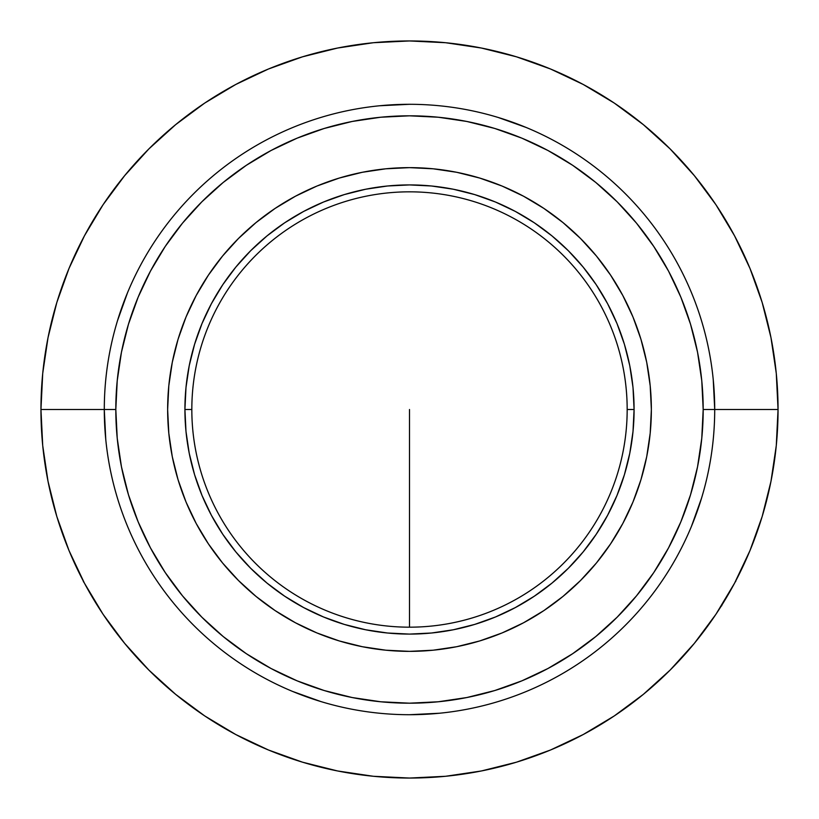 <?xml version="1.0" encoding="UTF-8"?>
<svg xmlns="http://www.w3.org/2000/svg" width="819" height="819" viewBox="0 0 819 819"><rect width="100%" height="100%" fill="white"/><g stroke="black" fill="none" stroke-linecap="round" stroke-linejoin="round"><path stroke-width="1.23" d="M728.869 593.437L728.47 594.123M735.697 581.613L735.697 581.04M721.15 606.224L721.815 605.661M627.18 409.5A217.67 217.67 0 0 1 409.5 627.18A217.67 217.67 0 0 1 191.83 409.5L184.92 409.5L191.83 409.5A217.67 217.67 0 0 1 409.5 191.83A217.67 217.67 0 0 1 627.18 409.5M627.17 409.5L634.08 409.5L627.17 409.5A217.67 217.67 0 0 1 409.5 627.18A217.67 217.67 0 0 1 191.82 409.5A217.67 217.67 0 0 1 409.5 191.83A217.67 217.67 0 0 1 627.17 409.5M703.193 409.5A293.683 293.683 0 0 1 409.5 703.193A293.683 293.683 0 0 1 115.817 409.5L117.23 380.712L121.458 352.201L128.46 324.242L138.165 297.113L150.491 271.058L165.192 246.499M165.305 246.335L182.473 223.188L201.832 201.832L223.188 182.473L246.499 165.192M270.997 150.522L297.113 138.165L324.242 128.46L297.113 138.165M324.242 128.46L352.201 121.458L380.712 117.23L409.5 115.817L438.288 117.23L466.799 121.458L494.758 128.46L521.887 138.165L547.942 150.491L572.501 165.203M572.665 165.305L595.812 182.473L617.168 201.832L636.527 223.188L653.797 246.499M668.488 271.007L680.835 297.113L690.54 324.242L680.835 297.113M105.764 439.414L104.289 409.5A305.2 305.2 0 0 0 409.5 714.711A305.2 305.2 0 0 0 714.7 409.5L703.183 409.5L701.77 438.288L697.542 466.799L690.54 494.758L680.835 521.887L668.509 547.942L653.808 572.501M653.695 572.665L636.527 595.812L617.168 617.168L595.812 636.527L572.501 653.808M548.003 668.478L521.887 680.835L494.758 690.54L521.887 680.835M494.758 690.54L466.799 697.542L438.288 701.77L409.5 703.183L380.712 701.77L352.201 697.542L324.242 690.54L297.113 680.835L271.058 668.509L246.499 653.797M246.335 653.695L223.188 636.527L201.832 617.168L182.473 595.812L165.203 572.501M150.512 547.993L138.165 521.887L128.46 494.758L138.165 521.887M733.64 584.899L734.489 583.323M84.511 583.312L85.35 584.879M56.818 302.518L69.001 268.458L56.818 302.518L48.034 337.602L42.721 373.372L40.95 409.5A368.55 368.55 0 0 0 409.5 778.05A368.55 368.55 0 0 0 778.05 409.5L714.7 409.5L778.05 409.5A368.55 368.55 0 0 1 409.5 778.05A368.55 368.55 0 0 1 40.95 409.5L42.721 445.628L48.034 481.398L56.818 516.482L69.001 550.542L84.47 583.23L103.061 614.26L84.47 583.23L103.061 614.26L124.611 643.304L148.894 670.106L175.696 694.389L204.74 715.939L235.77 734.53L268.458 749.999L302.518 762.182L268.458 749.999L302.518 762.182L337.602 770.966L373.372 776.279L409.5 778.05L445.628 776.279L481.398 770.966L516.482 762.182L550.542 749.999L583.23 734.53L614.26 715.939L583.23 734.53L614.26 715.939L643.304 694.389L670.106 670.106L694.389 643.304L715.939 614.26L734.53 583.23L749.999 550.542L762.182 516.482L749.999 550.542L762.182 516.482L770.966 481.398L776.279 445.628L778.05 409.5L776.279 373.372L770.966 337.602L762.182 302.518L749.999 268.458L734.53 235.77L715.939 204.74L734.53 235.77L715.939 204.74L694.389 175.696L670.106 148.894L643.304 124.611L614.26 103.061L583.23 84.47L550.542 69.001L516.482 56.818L550.542 69.001L516.482 56.818L481.398 48.034L445.628 42.721L409.5 40.95L373.372 42.721L337.602 48.034L302.518 56.818L268.458 69.001L235.77 84.47L204.74 103.061L235.77 84.47L204.74 103.061L175.696 124.611L148.894 148.894L124.611 175.696L103.061 204.74L84.47 235.77L69.001 268.458L56.818 302.518M409.5 409.5L409.5 627.18L409.5 409.5M115.817 409.5L40.95 409.5A368.55 368.55 0 0 1 409.5 40.95A368.55 368.55 0 0 1 778.05 409.5A368.55 368.55 0 0 0 409.5 40.95A368.55 368.55 0 0 0 40.95 409.5L115.817 409.5L117.23 438.288L121.458 466.799L128.46 494.758M714.711 409.5A305.2 305.2 0 0 1 409.5 714.711A305.2 305.2 0 0 1 104.3 409.5A305.2 305.2 0 0 1 409.5 104.3A305.2 305.2 0 0 1 714.711 409.5L713.236 379.586M651.361 409.5A241.861 241.861 0 0 1 409.5 651.361A241.861 241.861 0 0 1 167.639 409.5L168.806 385.79L172.287 362.315L178.051 339.291L186.046 316.943L196.202 295.485L208.405 275.133L222.543 256.06L238.483 238.483L256.06 222.543L275.133 208.405L295.485 196.202L316.943 186.046L339.291 178.051L362.315 172.287L385.79 168.806L409.5 167.639L433.21 168.806L456.685 172.287L479.709 178.051L502.057 186.046L523.515 196.202L543.867 208.405L562.94 222.543L580.517 238.483L596.457 256.06L610.595 275.133L622.798 295.485L632.954 316.943L640.949 339.291L646.713 362.315L650.194 385.79L651.361 409.5L650.194 433.21L646.713 456.685L640.949 479.709L632.954 502.057L622.798 523.515L610.595 543.867L596.457 562.94L580.517 580.517L562.94 596.457L543.867 610.595L523.515 622.798L502.057 632.954L479.709 640.949L456.685 646.713L433.21 650.194L409.5 651.361L385.79 650.194L362.315 646.713L339.291 640.949L316.943 632.954L295.485 622.798L275.133 610.595L256.06 596.457L238.483 580.517L222.543 562.94L208.405 543.867L196.202 523.515L186.046 502.057L178.051 479.709L172.287 456.685L168.806 433.21L167.639 409.5A241.861 241.861 0 0 1 409.5 167.639A241.861 241.861 0 0 1 651.361 409.5M184.91 409.5A224.58 224.58 0 0 1 409.5 184.92A224.58 224.58 0 0 1 634.08 409.5L633.005 387.489L629.77 365.683L624.416 344.308L616.994 323.556L607.565 303.634L596.232 284.725L583.108 267.025L568.304 250.696L551.975 235.892L534.275 222.768L515.366 211.435L495.444 202.006L474.692 194.584L453.316 189.23L431.511 185.995L409.5 184.92L387.489 185.995L365.683 189.23L344.308 194.584L323.556 202.006L303.634 211.435L284.725 222.768L267.025 235.892L250.696 250.696L235.892 267.025L222.768 284.725L211.435 303.634L202.006 323.556L194.584 344.308L189.23 365.683L185.995 387.489L184.92 409.5L185.995 431.511L189.23 453.316L194.584 474.692L202.006 495.444L211.435 515.366L222.768 534.275L235.892 551.975L250.696 568.304L267.025 583.108L284.725 596.232L303.634 607.565L323.556 616.994L344.308 624.416L365.683 629.77L387.489 633.005L409.5 634.09L431.511 633.005L453.316 629.77L474.692 624.416L495.444 616.994L515.366 607.565L534.275 596.232L551.975 583.108L568.304 568.304L583.108 551.975L596.232 534.275L607.565 515.366L616.994 495.444L624.416 474.692L629.77 453.316L633.005 431.511L634.08 409.5M634.09 409.5A224.58 224.58 0 0 1 409.5 634.09A224.58 224.58 0 0 1 184.92 409.5M690.54 494.758L680.835 521.887M572.665 653.695L547.942 668.509M324.242 690.54L297.113 680.835M165.305 572.665L150.491 547.942M128.46 324.242L138.165 297.113M246.335 165.305L271.058 150.491M494.758 128.46L521.887 138.165M653.695 246.335L668.509 271.058M690.54 324.242L697.542 352.201L701.77 380.712L703.183 409.5L714.7 409.5A305.2 305.2 0 0 0 409.5 104.3A305.2 305.2 0 0 0 104.289 409.5M646.713 362.315L640.949 339.291M608.374 271.857L599.436 259.756M559.244 219.564L543.867 208.405M468.263 174.887L456.685 172.287M362.315 172.287L339.291 178.051M271.857 210.626L259.756 219.564M219.564 259.756L208.405 275.133M174.887 350.737L172.287 362.315M172.287 456.685L178.051 479.709M210.626 547.143L219.564 559.244M259.756 599.436L275.133 610.595M350.737 644.113L362.315 646.713M456.685 646.713L479.709 640.949M547.143 608.374L559.244 599.436M599.436 559.244L610.595 543.867M644.113 468.263L646.713 456.685M117.434 320.905L127.529 292.7M379.586 105.764L409.5 104.3M498.095 117.434L526.3 127.529M701.566 498.095L691.471 526.3M439.414 713.236L409.5 714.711M320.905 701.566L292.7 691.471M115.807 409.5A293.683 293.683 0 0 1 409.5 115.817A293.683 293.683 0 0 1 703.183 409.5M56.818 516.482L69.001 550.542M204.74 715.939L235.77 734.53M516.482 762.182L550.542 749.999M715.939 614.26L734.53 583.23M762.182 302.518L749.999 268.458M614.26 103.061L583.23 84.47M302.518 56.818L268.458 69.001M103.061 204.74L84.47 235.77M90.53 594.123L90.131 593.437M83.303 581.04L83.466 581.889"/></g></svg>
